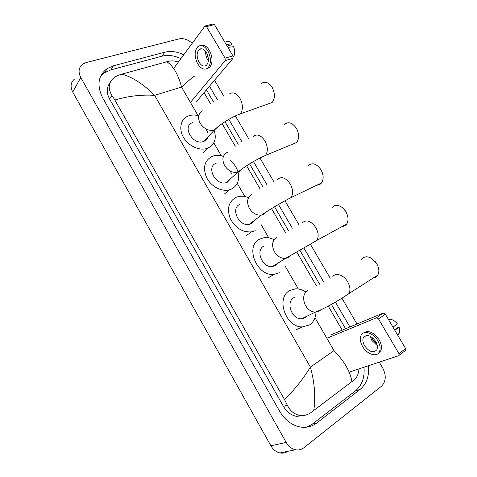 <?xml version="1.0" encoding="UTF-8"?>
<svg xmlns="http://www.w3.org/2000/svg" width="477" height="477" viewBox="0 0 477 477"><rect width="100%" height="100%" fill="white"/><g stroke="black" fill="none" stroke-linecap="round" stroke-linejoin="round"><path stroke-width="0.72" d="M287.744 451.337C285.383 452.947 282.789 453.478 279.957 452.947C276.207 452.089 273.196 449.716 270.924 445.828L72.719 92.043C70.041 86.623 70.679 82.253 74.633 78.938M379.298 362.144L382.757 368.059C386.436 375.524 386.012 381.582 381.487 386.233L303.867 447.754C301.381 449.674 298.578 450.342 295.46 449.745C291.62 448.851 288.519 446.4 286.164 442.382L80.774 77.512C78.007 71.932 78.639 67.472 82.676 64.133L86.158 62.541L179.09 38.887C183.597 38.017 187.968 39.502 192.195 43.329M214.519 80.255L223.91 96.324M235.37 115.929L248.595 138.551M259.989 158.042L273.589 181.308M284.984 200.805L298.9 224.601M310.372 244.23L330.245 278.228M341.92 298.197L356.993 323.99M183.77 54.748C177.116 51.594 170.784 50.741 164.786 52.202L113.425 65.796L107.152 68.575C98.065 75.604 96.587 85.383 102.71 97.922L279.504 411.049C284.835 420.028 291.811 425.359 300.432 427.04C306.556 427.964 312.012 426.617 316.794 422.986L360.081 389.453C366.545 383.967 369.359 376.055 368.53 365.722M349.909 326.948L335.409 302.084M323.656 281.931L303.867 247.998M292.318 228.197L278.479 204.466M267.025 184.826L253.472 161.584M242.048 141.997L228.841 119.339M217.387 99.705L209.51 86.194M306.854 427.159L312.375 424.095L355.532 390.788C361.983 385.338 364.81 377.48 364.011 367.218M180.908 58.623C174.296 55.511 168.005 54.688 162.037 56.161L110.956 69.845L104.719 72.629L100.498 76.517M345.581 328.748L331.384 304.368M319.65 284.22L299.896 250.294M288.37 230.504L274.555 206.774M263.125 187.145L249.59 163.909M238.19 144.328L225.001 121.677M213.565 102.048L206.446 89.819M110.127 82.664C106.484 87.225 106.305 92.687 109.597 99.049L283.451 406.404C286.832 412.086 291.268 415.407 296.754 416.367L303.944 415.425M194.515 76.219C193.441 76.469 189.125 80.094 181.552 87.082C178.189 74.37 173.282 65.933 166.831 61.76L169.729 61.092C172.322 60.633 175.202 60.961 178.374 62.064M204.067 92.639L210.685 104.016M222.097 123.632L235.256 146.26M246.621 165.799L260.144 189.041M271.526 208.61L285.335 232.359M296.807 252.077L316.549 286.015M328.224 306.091L342.218 330.15M358.978 368.894C358.615 373.765 357.046 377.402 354.28 379.817L310.748 412.736C307.51 414.978 303.998 415.872 300.206 415.419C294.47 414.489 290.183 411.091 287.351 405.217L284.626 399.762C294.953 389.214 303.545 378.327 310.408 367.105C314.635 382.703 315.756 397.186 313.765 410.542M166.831 61.76L121.999 74.096C132.916 77.328 143.786 84.411 154.596 95.34C141.389 94.5 128.146 96.062 114.856 100.033L284.626 399.762M114.856 100.033L111.922 95.454C107.581 88.173 108.541 82.044 114.808 77.059L118.57 75.175L121.999 74.096M351.913 381.689C350.362 371.696 344.388 361.333 333.995 350.595L310.408 367.105L154.596 95.34L181.552 87.082L198.062 115.619M205.623 25.836L213.004 24.011L214.489 24.607L206.511 26.593L204.871 26.152L173.64 68.479M232.949 55.898L232.997 58.361L225.162 60.645L225.096 58.17L232.949 55.898L214.489 24.607M196.619 101.47L232.997 58.361M225.096 58.17L206.511 26.593M225.162 60.645L190.418 102.412M206.487 52.625C204.031 48.916 201.568 47.885 199.112 49.525C196.506 52.679 196.476 56.9 199.028 62.183C201.491 65.933 203.977 66.959 206.475 65.248C209.021 62.105 209.021 57.896 206.487 52.625M205.754 51.522C205.498 54.384 206.1 57.127 207.561 59.744L208.354 60.925M227.153 46.078L230.922 45.035L231.888 43.854L226.205 44.474M206.797 53.197L208.389 58.957M206.845 68.724L209.427 67.561C212.885 63.292 212.885 57.58 209.445 50.431C206.595 45.995 203.59 44.379 200.423 45.571M197.716 63.864C201.067 68.98 204.454 70.363 207.865 68.02C211.311 63.751 211.311 58.033 207.859 50.866C204.52 45.834 201.187 44.421 197.848 46.639C194.288 50.932 194.24 56.674 197.716 63.864M227.899 47.342L233.569 46.698C234.982 50.347 235.054 53.585 233.772 56.405L233.265 56.739M231.888 43.854C230.057 41.696 228.173 40.903 226.247 41.475M267.83 104.046L272.093 102.525C275.169 98.548 275.187 93.528 272.146 87.446C268.515 82.217 264.866 80.941 261.199 83.63M192.41 122.69C181.683 126.441 193.203 145.813 203.613 141.448L203.679 141.425C205.808 140.59 207.209 139.087 207.894 136.917M214.119 130.102C216.82 138.759 214.65 144.805 207.608 148.24L207.221 148.377C199.636 151.096 188.63 146.153 183.615 137.609C178.499 129.1 180.634 119.184 187.974 116.144L188.892 115.792C191.915 114.802 195.182 114.802 198.694 115.792M272.111 87.386L272.82 88.424M292.186 144.322L296.622 142.474C299.353 138.646 299.27 133.924 296.39 128.301C292.341 122.613 288.37 121.325 284.465 124.437M216.218 163.158C205.742 166.7 215.616 186.06 226.223 182.643L227.255 182.286L231.089 178.267M238.112 172.543C239.71 180.401 237.415 185.952 231.238 189.19L229.181 189.894C221.346 191.939 210.906 186.304 206.589 177.551C202.594 167.516 204.484 160.433 212.271 156.313L212.986 156.057C216.242 155.037 219.712 155.156 223.391 156.42M230.546 160.594C234.261 163.838 236.753 167.707 238.023 172.197M296.145 127.908L296.897 129.005M316.961 185.148C318.797 185.148 320.3 184.432 321.474 182.983C323.853 179.328 323.68 174.898 320.955 169.705C316.466 163.539 312.161 162.222 308.047 165.769M239.967 204.305C230.224 208.073 238.727 226.778 249.149 224.339L251.146 223.689L254.491 220.308M255.183 230.689L251.457 231.876C242.388 232.448 235.316 228.012 230.23 218.561C226.724 208.693 228.632 201.628 235.96 197.371L238.327 196.572C241.624 195.844 245.029 196.22 248.553 197.711M320.425 168.87L321.295 170.128M342.17 226.521C344.042 226.42 345.533 225.603 346.636 224.077C348.687 220.607 348.425 216.475 345.849 211.669L343.243 208.366C338.718 204.585 334.961 204.335 331.968 207.608M264.025 246.007C254.968 249.996 262.29 268.092 272.427 266.542L275.36 265.653L278.091 263.024M279.45 272.743L274.126 274.347C256.638 276.767 244.403 245.589 259.971 238.977L263.936 237.719C267.311 237.254 270.703 237.916 274.114 239.698M345.014 210.381L346.022 211.806M373.545 277.817C375.393 277.584 376.806 276.678 377.79 275.104C379.477 271.878 379.12 268.08 376.729 263.715L371.5 258.313C367.212 256.006 363.933 256.376 361.661 259.416M294.577 297.338L293.862 297.714C285.556 301.971 291.703 319.405 301.404 318.821L305.381 317.682L307.182 316.072M315.995 312.65C315.595 318.123 313.443 322.202 309.543 324.891L302.418 326.906C285.699 327.681 275.467 297.648 289.736 290.571L295.531 288.841C298.864 288.698 302.126 289.64 305.316 291.668M374.91 261.211L376.687 263.483M331.706 334.532L383.204 313.067L385.321 314.194L378.535 318.94L376.413 317.795L326.87 338.276M349.188 372.143L398.706 355.699L399.189 355.276L398.957 353.648L405.593 348.562L385.321 314.194M405.593 348.562L405.82 350.178L405.337 350.607M398.957 353.648L378.535 318.94M375.763 341.544C370.987 335.271 366.891 333.912 363.468 337.466C362.413 339.749 362.77 342.498 364.535 345.712C369.287 352.026 373.402 353.362 376.878 349.736C377.891 347.459 377.522 344.734 375.763 341.544M370.325 336.267L371.863 340.423L377.319 345.664M371.833 337.185L372.972 340.012L376.878 343.959M378.44 353.213L380.706 350.899C382.077 347.811 381.564 344.108 379.185 339.797C373.658 332.171 368.411 329.899 363.426 332.994M362.568 346.445C366.855 354.256 376.782 357.637 379.364 351.901C380.729 348.812 380.217 345.104 377.832 340.781C373.431 332.88 363.665 329.78 361.125 335.218C359.676 338.324 360.153 342.069 362.568 346.445M398.14 334.985L399.809 332.272L399.112 326.84L394.485 329.726M394.896 330.43L399.112 326.84M388.373 319.369L388.844 319.226C391.814 319.059 394.628 320.562 397.275 323.728L393.042 327.282M333.995 350.595L314.993 317.754M298.346 288.973L285.127 266.124M268.748 237.814L261.038 224.488M244.874 196.548L237.266 183.395M231.482 173.389L230.105 171.01M221.316 155.818L213.803 142.838M208.091 132.964L205.676 128.79M286.164 442.382L270.924 445.828M80.774 77.512L72.719 92.043M312.375 424.095L316.794 422.986M110.956 69.845L113.425 65.796M162.037 56.161L164.786 52.202M355.532 390.788L360.081 389.453M283.451 406.404L287.351 405.217M109.597 99.049L111.922 95.454M202.88 110.747C198.259 113.234 197.359 117.431 200.179 123.328C204.132 129.046 208.878 131.27 214.423 130L218.377 126.417M229.079 94.255C232.633 91.548 236.27 92.92 239.985 98.363C243.133 104.678 243.234 109.847 240.289 113.884L236.514 115.41M227.428 152.282C222.604 154.906 221.656 159.33 224.595 165.561C228.161 170.873 232.549 173.109 237.761 172.269L238.81 171.917L242.244 168.804M253.037 136.649C256.829 133.518 260.788 134.919 264.926 140.852C267.913 146.689 268.098 151.549 265.486 155.43L261.551 157.261M251.922 194.527C247.211 197.418 246.353 202.033 249.346 208.377C252.56 213.297 256.59 215.532 261.432 215.079L263.465 214.435L266.369 211.854M277.334 179.602C281.329 176.055 285.622 177.492 290.213 183.931C293.039 189.327 293.307 193.883 291.024 197.585L287.017 199.708M276.755 237.355C272.158 240.521 271.389 245.333 274.442 251.784C277.346 256.334 281.031 258.552 285.484 258.433L288.46 257.538L290.743 255.553M301.983 223.111C306.156 219.158 310.777 220.66 315.857 227.618C318.517 232.609 318.869 236.86 316.901 240.372L312.912 242.745M307.558 290.481C303.11 293.993 302.448 299.049 305.578 305.644C308.16 309.776 311.439 311.946 315.422 312.149L319.459 311.01L320.884 309.823M332.6 277.006C335.242 272.123 343.69 274.698 347.673 281.824C350.148 286.373 350.583 290.272 348.967 293.534L345.121 296.157M376.413 317.795L383.204 313.067M295.46 449.745L279.957 452.947M104.719 72.629L107.152 68.575M296.754 416.367L300.206 415.419M201.878 48.773L199.112 49.525M209.427 67.561L207.865 68.02M203.613 141.448L214.423 130C219.354 124.646 231.947 116.782 240.289 113.884L272.093 102.525M207.221 148.377L202.719 153.022M226.223 182.643L237.761 172.269C243.765 167.099 256.739 159.163 265.486 155.43L296.622 142.474M229.181 189.894L224.381 194.085M249.149 224.339L261.432 215.079C268.521 210.232 281.943 202.188 291.024 197.585L321.474 182.983M251.457 231.876L246.359 235.608M272.427 266.542L285.484 258.433L316.901 240.372L346.636 224.077M274.126 274.347L268.712 277.602M345.27 210.703L344.752 210.053M301.404 318.821L315.422 312.149C324.795 308.518 339.457 300.158 348.967 293.534L377.79 275.104M302.418 326.906L296.616 329.559M399.189 355.276L405.82 350.178M366.282 335.474L363.468 337.466M380.706 350.899L379.364 351.901M399.809 332.272L397.705 335.188"/></g></svg>

